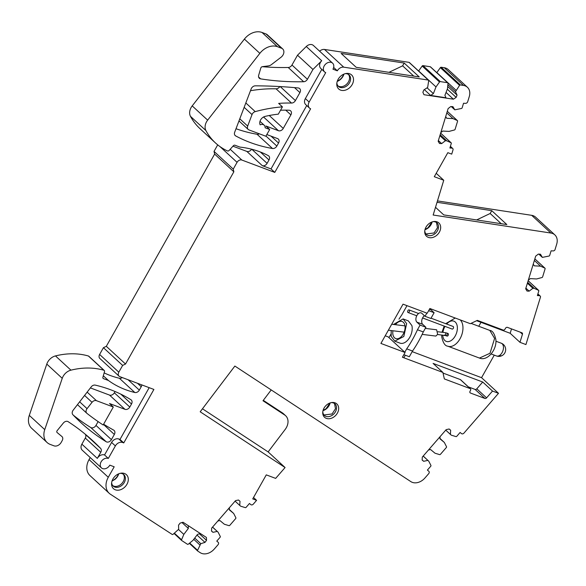 <?xml version="1.0" encoding="UTF-8"?>
<svg xmlns="http://www.w3.org/2000/svg" width="586" height="586" viewBox="0 0 586 586"><rect width="100%" height="100%" fill="white"/><g stroke="black" fill="none" stroke-linecap="round" stroke-linejoin="round"><path stroke-width="0.88" d="M447.301 89.211L456.157 97.379L453.41 99.195L423.978 94.712L422.887 92.302L423.773 90.01L427.663 87.431L428.696 80.641A0.791 0.601 -47.3 0 0 428.278 80.062L343.74 67.17A5.933 4.527 -47.3 0 0 337.316 70.818L332.951 69.177A5.933 4.527 -47.3 0 0 332.606 63.171A5.933 4.527 -47.3 0 0 327.515 62.79A5.933 4.527 -47.3 0 0 325.494 64.218A5.933 4.527 -47.3 0 0 324.556 71.902A5.933 4.527 -47.3 0 0 325.721 72.613L309.13 102.059A5.933 4.527 -47.3 0 0 309.474 108.058A5.933 4.527 -47.3 0 0 310.631 108.776L274.783 172.401L271.018 168.929L306.734 105.539M271.018 168.929L262.279 165.648A3.956 3.018 -47.3 0 0 267.099 163.355L251.804 149.254M309.474 108.058L305.702 104.586A5.933 4.527 -47.3 0 1 305.357 98.587L321.817 69.375M324.556 71.902L320.784 68.43A5.933 4.527 -47.3 0 1 321.721 60.746L312.953 69.456L307.423 79.271A3.956 3.018 -47.3 0 1 303.658 81.732A316.638 241.329 -47.3 0 1 260.616 78.861A3.956 3.018 -47.3 0 1 259.327 78.253A3.956 3.018 -47.3 0 1 258.69 75.206L260.807 68.035A1.582 1.209 -47.3 0 1 262.33 66.679L268.395 65.903A5.933 4.527 -47.3 0 0 271.494 64.57L281.016 57.26A5.933 4.527 -47.3 0 0 282.686 48.938L267.238 34.699A5.933 4.527 -47.3 0 0 266.073 33.988L262.001 32.457A15.829 12.064 -47.3 0 0 244.406 39.101L192.208 105.898A10.292 7.845 -47.3 0 0 190.472 116.343A79.161 60.336 -47.3 0 0 200.002 128.678L215.45 142.918A79.161 60.336 -47.3 0 1 205.92 130.583A10.292 7.845 -47.3 0 1 207.656 120.137L192.208 105.898M207.656 120.137L259.854 53.341A15.829 12.064 -47.3 0 1 277.449 46.697L281.522 48.228A5.933 4.527 -47.3 0 1 282.686 48.938M267.099 163.355L269.003 159.971A3.956 3.018 -47.3 0 0 268.776 155.971A3.956 3.018 -47.3 0 0 268.293 155.627A118.738 90.5 -47.3 0 0 239.923 147.093L234.979 145.233A1.582 1.209 -47.3 0 0 233.301 145.797L229.185 150.404A1.582 1.209 -47.3 0 1 227.441 150.932A79.161 60.336 -47.3 0 1 215.45 142.918M280.526 110.241A118.738 90.5 -47.3 0 1 289.03 110.234A3.956 3.018 -47.3 0 1 290.656 110.879A3.956 3.018 -47.3 0 1 290.883 114.885L283.258 128.422A3.956 3.018 -47.3 0 1 278.438 130.715L263.561 116.995M269.685 129.484L265.868 136.252L248.977 129.916A3.956 3.018 -47.3 0 1 248.2 129.44A3.956 3.018 -47.3 0 1 247.673 126.078L252.024 114.592A3.956 3.018 -47.3 0 1 255.232 111.618A158.315 120.665 -47.3 0 1 282.43 106.864L278.321 114.16A118.738 90.5 -47.3 0 0 265.18 116.372A5.933 4.527 -47.3 0 0 260.155 124.855A4.747 3.619 -47.3 0 1 264.183 125.184A4.747 3.619 -47.3 0 1 265.136 127.777L269.685 129.484L265.927 126.012L278.438 130.715M266.828 134.553L277.537 138.574A3.956 3.018 -47.3 0 1 278.313 139.05A3.956 3.018 -47.3 0 1 278.54 143.05L276.834 146.075A3.956 3.018 -47.3 0 1 272.49 148.5A186.245 141.951 -47.3 0 1 235.689 135.923A3.956 3.018 -47.3 0 1 235.22 135.586A3.956 3.018 -47.3 0 1 234.686 132.224L251.16 88.933A3.956 3.018 -47.3 0 1 255.306 85.834A598.526 456.186 -47.3 0 1 298.215 87.966A3.956 3.018 -47.3 0 1 299.68 88.596A3.956 3.018 -47.3 0 1 299.915 92.595L295.41 100.587A3.956 3.018 -47.3 0 1 291.506 103.055L276.057 88.808A3.956 3.018 -47.3 0 0 279.837 86.56M282.43 106.864L278.658 103.392A158.315 120.665 -47.3 0 1 291.506 103.055M217.706 144.867L214.029 151.393L233.243 169.112L237.059 162.344A3.956 3.018 -47.3 0 1 241.879 160.051L274.783 172.401M232.942 146.192L246.831 151.408L262.279 165.648M447.872 84.648L455.498 91.68L459.57 85.351A0.791 0.601 -47.3 0 1 460.369 84.955L463.475 85.431A11.874 9.046 -47.3 0 1 467.408 87.27A11.874 9.046 -47.3 0 1 469.291 96.522L467.716 101.664A1.978 1.509 -47.3 0 1 465.526 103.356L463.541 103.253L462.149 107.817A0.791 0.601 -47.3 0 1 461.482 108.469L454.809 109.831L452.919 106.659L450.766 106.549L448.136 108.578L438.167 141.255L439.507 143.489L441.654 143.607L445.389 140.735L446.708 140.801L451.03 142.742A0.791 0.601 -47.3 0 1 451.286 143.445L449.894 148.009L451.879 148.112A1.978 1.509 -47.3 0 1 452.678 148.434A1.978 1.509 -47.3 0 1 452.985 149.972L451.718 154.133L447.829 152.675L434.285 176.701L443.756 180.261L433.157 215.025L550.899 233.045A11.874 9.046 -47.3 0 1 554.832 234.876A11.874 9.046 -47.3 0 1 556.7 244.15L554.927 249.944A1.978 1.509 -47.3 0 1 553.081 250.925L551.096 250.823L549.697 255.386A0.791 0.601 -47.3 0 1 549.038 256.038L542.365 257.386L540.475 254.214L538.329 254.097L535.692 256.126L533.297 263.934L525.679 288.803L527.012 291.037L529.158 291.154L532.894 288.29L534.22 288.363L538.534 290.312A0.791 0.601 -47.3 0 1 538.783 291.015L537.384 295.578L539.369 295.681A1.978 1.509 -47.3 0 1 540.167 296.003A1.978 1.509 -47.3 0 1 540.556 296.831L525.935 344.561L519.972 342.319L510.172 333.288L476.645 320.703M455.498 91.68L457.051 95.086L456.157 97.379M233.243 169.112L233.843 171.801L125.529 364.031L122.635 365.408L118.819 372.176L99.605 354.464A3.956 3.018 -47.3 0 0 99.84 358.464L119.053 376.183A3.956 3.018 -47.3 0 1 118.819 372.176M199.416 533.795L206.528 540.351L206.426 537.465L183.03 522.243L180.078 523.137L178.532 525.188L178.671 529.268L173.038 534.344A0.791 0.601 -47.3 0 1 172.225 534.461L110.424 494.247A15.829 12.064 -47.3 0 1 109.201 493.295A15.829 12.064 -47.3 0 1 108.278 477.282L114.189 466.793L109.824 465.152A5.933 4.527 -47.3 0 1 101.429 467.877A5.933 4.527 -47.3 0 1 101.085 461.878A5.933 4.527 -47.3 0 1 108.315 458.435L115.376 445.917A5.933 4.527 -47.3 0 1 122.599 442.481L123.763 442.913L153.898 389.441L119.83 376.652A3.956 3.018 -47.3 0 1 119.053 376.183M206.528 540.351L204.983 542.394L200.8 543.662L197.585 550.313L189.696 543.039M212.52 527.136L218.109 532.205L220.27 536.446A0.791 0.601 -47.3 0 1 220.102 537.281L216.761 541.12L218.153 542.277A1.978 1.509 -47.3 0 1 218.197 542.314A1.978 1.509 -47.3 0 1 218.021 544.738L214.3 549.016A11.874 9.046 -47.3 0 1 200.207 552.671L197.738 551.06A0.791 0.601 -47.3 0 1 197.585 550.313M217.186 531.429L213.004 532.33L211.495 531.077L211.663 528.125L235.535 500.642L238.487 500.012L239.996 501.264L239.762 505.447L240.685 506.216L245.314 507.623A0.791 0.601 -47.3 0 0 246.127 507.322L249.46 503.484L250.852 504.641A1.978 1.509 -47.3 0 0 253.313 504.114L256.58 500.349L253.518 497.514M423.165 456.106L428.754 461.175L430.915 465.416A0.791 0.601 -47.3 0 1 430.739 466.251L427.406 470.089L428.798 471.247A1.978 1.509 -47.3 0 1 428.842 471.283A1.978 1.509 -47.3 0 1 428.659 473.708L424.945 477.978A11.874 9.046 -47.3 0 1 410.837 481.611L234.869 366.06L200.192 411.79L285.082 467.54L275.654 478.388L266.278 474.872L252.734 498.898L256.58 500.349M427.831 460.398L423.649 461.299L422.147 460.039L422.308 457.087L446.195 429.619L449.14 428.989L450.649 430.241L450.414 434.424L451.345 435.193L455.967 436.599A0.791 0.601 -47.3 0 0 456.78 436.299L460.113 432.461L461.504 433.618A1.978 1.509 -47.3 0 0 463.966 433.091L498.51 393.309L481.553 377.677L494.254 355.131M519.972 342.319L522.456 334.218A1.582 1.209 -47.3 0 0 522.207 332.98A1.582 1.209 -47.3 0 0 521.892 332.789L507.439 327.369A1.582 1.209 -47.3 0 0 505.513 328.285L505.037 329.127A1.582 1.209 -47.3 0 1 503.11 330.043L477.334 320.374L470.346 323.699L429.868 308.507L427.201 313.246L403.029 304.171L380.907 343.433L405.08 352.501L402.414 357.24L442.884 372.432L444.342 378.922L470.118 388.599A1.582 1.209 -47.3 0 1 470.426 388.789A1.582 1.209 -47.3 0 1 470.521 390.386L470.045 391.236A1.582 1.209 -47.3 0 0 470.133 392.832A1.582 1.209 -47.3 0 0 470.441 393.023L484.9 398.451A1.582 1.209 -47.3 0 0 486.585 397.865L492.511 391.052L498.51 393.309M123.88 487.874A9.53 7.266 -47.3 0 1 115.42 489.837A9.53 7.266 -47.3 0 1 111.56 483.45A9.53 7.266 -47.3 0 1 115.977 475.436A9.53 7.266 -47.3 0 1 121.038 473.173A9.53 7.266 -47.3 0 1 128.18 477.956A9.53 7.266 -47.3 0 1 123.88 487.874M349.102 88.171A9.53 7.266 -47.3 0 1 340.642 90.134A9.53 7.266 -47.3 0 1 336.782 83.747A9.53 7.266 -47.3 0 1 341.199 75.741A9.53 7.266 -47.3 0 1 346.26 73.47A9.53 7.266 -47.3 0 1 353.395 78.253A9.53 7.266 -47.3 0 1 349.102 88.171M436.46 235.535A9.076 6.915 -47.3 0 1 428.403 237.403A9.076 6.915 -47.3 0 1 424.725 231.324A9.076 6.915 -47.3 0 1 428.93 223.698A9.076 6.915 -47.3 0 1 433.75 221.537A9.076 6.915 -47.3 0 1 440.547 226.093A9.076 6.915 -47.3 0 1 436.46 235.535M334.474 416.529A9.076 6.915 -47.3 0 1 326.417 418.404A9.076 6.915 -47.3 0 1 322.74 412.317A9.076 6.915 -47.3 0 1 326.944 404.692A9.076 6.915 -47.3 0 1 331.764 402.531A9.076 6.915 -47.3 0 1 338.562 407.094A9.076 6.915 -47.3 0 1 334.474 416.529M321.721 60.746L306.28 46.506A5.933 4.527 -47.3 0 1 308.302 45.071A5.933 4.527 -47.3 0 1 313.393 45.459L332.606 63.171M306.28 46.506L297.505 55.209L312.953 69.456M297.505 55.209L291.975 65.024A3.956 3.018 -47.3 0 1 288.209 67.485A316.638 241.329 -47.3 0 1 262.242 66.694M251.599 149.203A3.956 3.018 -47.3 0 1 246.831 151.408M265.517 116.292A3.956 3.018 -47.3 0 1 264.374 116.614M259.371 133.813A3.956 3.018 -47.3 0 1 257.049 134.26A186.245 141.951 -47.3 0 1 236.019 128.722M250.486 90.713A158.315 120.665 -47.3 0 1 263.217 89.153A158.315 120.665 -47.3 0 1 276.057 88.808M109.201 493.295L89.98 475.583A15.829 12.064 -47.3 0 1 89.065 459.57L90.215 457.534M101.429 467.877L82.216 450.165A5.933 4.527 -47.3 0 1 81.872 444.159L85.307 438.064L100.755 452.311L97.32 458.399A5.933 4.527 -47.3 0 1 104.55 454.963L108.315 458.435M85.051 434.036A316.638 241.329 -47.3 0 1 85.175 434.16A3.956 3.018 -47.3 0 1 85.307 438.064M100.755 452.311A3.956 3.018 -47.3 0 0 100.624 448.4A316.638 241.329 -47.3 0 0 92.984 440.936A316.638 241.329 -47.3 0 0 68.159 421.686A3.956 3.018 -47.3 0 0 63.361 423.033L57.186 430.607A1.582 1.209 -47.3 0 0 57.084 432.497A1.582 1.209 -47.3 0 0 57.113 432.527L61.889 436.504A3.956 3.018 -47.3 0 1 61.977 436.577A3.956 3.018 -47.3 0 1 62.204 440.584L61.193 442.379A5.933 4.527 -47.3 0 1 53.963 445.821L50.176 444.4A15.829 12.064 -47.3 0 1 47.07 442.503L31.629 428.256A15.829 12.064 -47.3 0 1 29.3 415.386L46.792 364.082A10.292 7.845 -47.3 0 1 55.48 355.914A79.161 60.336 -47.3 0 1 88.42 356.01A1.582 1.209 -47.3 0 1 88.801 356.222L104.249 370.462A1.582 1.209 -47.3 0 1 104.506 371.671L102.902 377.223A1.582 1.209 -47.3 0 0 103.158 378.431A1.582 1.209 -47.3 0 0 103.466 378.622L108.417 380.482L103.319 375.78M122.306 377.582A3.956 3.018 -47.3 0 1 119.368 378.256A118.738 90.5 -47.3 0 1 104.154 372.901M214.029 151.393L214.63 154.081L106.315 346.319L103.422 347.696L99.605 354.464M319.619 51.202A5.933 4.527 -47.3 0 1 324.527 49.451L409.065 62.35A0.791 0.601 -47.3 0 1 409.328 62.468L428.542 80.187M436.79 72.657L440.357 67.639A0.791 0.601 -47.3 0 1 441.155 67.243L444.261 67.72A11.874 9.046 -47.3 0 1 448.195 69.558L467.408 87.27M550.899 233.045L531.685 215.326L437.456 200.91M531.685 215.326A11.874 9.046 -47.3 0 1 535.619 217.164L554.832 234.876M263.304 400.348L282.467 412.932A11.874 9.046 -47.3 0 1 283.36 413.635L285.624 415.716A11.874 9.046 -47.3 0 1 285.177 429.443L268.132 451.909L285.082 467.54M98.118 421.598L95.972 425.407A3.956 3.018 -47.3 0 1 90.727 427.494A283.697 216.227 -47.3 0 1 73.25 415.108M90.405 387.91L109.523 395.089A3.956 3.018 -47.3 0 0 114.343 392.796L115.061 391.521M436.826 72.554L456.047 90.266M447.704 86.479L457.051 95.086M446.056 92.412L453.41 99.195M424.352 89.636L430.644 95.437L445.997 97.774L444.906 95.371L447.506 88.676L447.997 83.293A0.791 0.601 -47.3 0 0 447.836 82.838L430.505 66.863A0.791 0.601 -47.3 0 0 430.249 66.738L422.982 65.632A0.791 0.601 -47.3 0 0 422.184 66.028L418.66 70.943L435.991 86.918L439.515 82.003A0.791 0.601 -47.3 0 1 440.313 81.608L447.572 82.714A0.791 0.601 -47.3 0 1 447.836 82.838M404.186 63.054L419.254 76.949L356.207 67.331L341.133 53.436L404.186 63.054L402.619 65.837L413.753 76.107M337.316 70.818L333.639 67.427M214.63 154.081L233.843 171.801M106.315 346.319L125.529 364.031M103.422 347.696L122.635 365.408M123.763 442.913L119.998 439.441L149.174 387.668M115.376 445.917L111.604 442.445A5.933 4.527 -47.3 0 1 118.833 439.002L119.998 439.441M111.604 442.445L104.55 454.963M196.999 535.04L204.983 542.394M194.72 538.058L200.8 543.662M193.768 539.318L199.848 544.921M212.564 527.085L218.109 532.205M211.502 530.945L213.004 532.33M235.096 501.147L239.762 505.447M202.47 408.786L268.132 451.909M423.209 456.055L428.754 461.175M422.154 459.915L423.649 461.299M445.756 430.124L450.414 434.424M442.884 372.432L433.091 363.401L482.718 382.021L476.792 388.833A1.582 1.209 -47.3 0 1 475.1 389.419L468.375 386.892M492.511 391.052L482.718 382.021M412.185 351.637L481.553 377.677M470.118 388.599L460.318 379.567A1.582 1.209 -47.3 0 1 460.633 379.757L470.426 388.789M460.318 379.567L443.031 373.077M405.08 352.501L388.13 336.869L385.222 335.785M511.519 328.9L510.172 333.288M527.664 282.32L534.22 288.363M527.393 283.214L532.894 288.29M525.884 288.136L529.158 291.154M538.827 254.126L542.365 257.386M437.039 202.295L491.757 210.667L506.831 224.563L443.756 214.908L435.508 207.305M443.756 180.261L436.204 173.295M440.152 134.758L446.708 140.801M439.881 135.652L445.389 140.735M438.372 140.581L441.654 143.607M451.279 106.571L454.809 109.831M111.655 482.586A7.816 5.955 132.7 0 0 113.215 486.102A7.816 5.955 132.7 0 0 121.756 485.45A7.816 5.955 132.7 0 0 123.814 474.609A7.816 5.955 132.7 0 0 120.189 473.334M336.869 82.882A7.816 5.955 132.7 0 0 338.437 86.398A7.816 5.955 132.7 0 0 346.978 85.754A7.816 5.955 132.7 0 0 349.036 74.905A7.816 5.955 132.7 0 0 345.403 73.631M424.784 230.694A7.816 5.955 132.7 0 0 426.359 234.407A7.816 5.955 132.7 0 0 434.9 233.755A7.816 5.955 132.7 0 0 436.958 222.914A7.816 5.955 132.7 0 0 433.135 221.647M322.798 411.694A7.816 5.955 132.7 0 0 324.373 415.408A7.816 5.955 132.7 0 0 332.914 414.756A7.816 5.955 132.7 0 0 334.972 403.908A7.816 5.955 132.7 0 0 331.149 402.641M47.07 442.503A15.829 12.064 -47.3 0 1 44.748 429.626L29.3 415.386M46.792 364.082L62.241 378.329L44.748 429.626M62.241 378.329A10.292 7.845 -47.3 0 1 70.928 370.162A79.161 60.336 -47.3 0 1 103.869 370.249A1.582 1.209 -47.3 0 1 104.249 370.462M141.797 384.899A3.956 3.018 -47.3 0 1 141.233 386.731L139.329 390.115A3.956 3.018 -47.3 0 1 134.817 392.503A118.738 90.5 -47.3 0 1 108.417 380.482M478.762 326.277L480.989 322.337M271.215 389.924L262.997 400.751L284.723 415.02A11.874 9.046 -47.3 0 1 285.624 415.716M103.619 424.205A395.792 301.665 -47.3 0 0 113.669 430.124A3.956 3.018 -47.3 0 1 114.116 430.446A3.956 3.018 -47.3 0 1 114.343 434.453L111.413 439.647A3.956 3.018 -47.3 0 1 106.176 441.734A283.697 216.227 -47.3 0 1 80.743 422.469A283.697 216.227 -47.3 0 1 72.876 414.712A3.956 3.018 -47.3 0 1 73.162 410.207L91.182 386.907A3.956 3.018 -47.3 0 1 95.269 385.127A186.245 141.951 -47.3 0 1 130.927 399.747A3.956 3.018 -47.3 0 1 131.271 400.004A3.956 3.018 -47.3 0 1 131.498 404.01L129.792 407.036A3.956 3.018 -47.3 0 1 124.972 409.328L109.523 395.089M87.05 408.647L92.031 402.318A3.956 3.018 -47.3 0 1 96.419 400.67L113.303 407.006L103.173 424.997A395.792 301.665 -47.3 0 1 86.992 413.416A3.956 3.018 -47.3 0 1 86.845 413.298A3.956 3.018 -47.3 0 1 87.05 408.647L79.645 401.82M113.303 407.006L109.538 403.534L124.972 409.328M430.644 95.437L433.384 93.614L435.991 86.918M427.091 87.812L433.384 93.614M402.619 65.837L388.965 72.327M181.99 522.558L188.348 528.418L183.828 534.395L181.565 539.787L174.43 533.209M188.252 525.642L188.348 528.418M200.346 533.509L197.504 534.373L192.984 540.358L188.304 544.174A0.791 0.601 -47.3 0 1 187.491 544.291L181.719 540.534A0.791 0.601 -47.3 0 1 181.565 539.787M217.831 521.027L219.948 520.573L224.35 524.243L228.98 525.642A0.791 0.601 -47.3 0 0 229.793 525.342L235.682 518.566A0.791 0.601 -47.3 0 0 235.85 517.731L233.697 513.49L229.287 509.82L229.404 507.703M428.476 449.997L430.593 449.543L435.002 453.212L439.625 454.619A0.791 0.601 -47.3 0 0 440.438 454.318L446.327 447.536A0.791 0.601 -47.3 0 0 446.503 446.7L444.342 442.459L439.94 438.789L440.057 436.673M533.238 264.125L534.249 265.832L540.534 266.169L544.848 268.117A0.791 0.601 -47.3 0 1 545.097 268.82L542.629 276.885A0.791 0.601 -47.3 0 1 541.969 277.53L536.615 278.958L530.337 278.614L528.33 280.152M491.757 210.667L490.16 213.494L501.235 223.706M490.16 213.494L476.616 219.94M445.697 116.577L446.708 118.277L452.993 118.606L457.314 120.548A0.791 0.601 -47.3 0 1 457.571 121.251L455.11 129.316A0.791 0.601 -47.3 0 1 454.443 129.967L449.096 131.396L442.811 131.066L440.804 132.604M123.258 474.169A7.816 5.955 -47.3 0 1 120.723 484.497A7.816 5.955 -47.3 0 1 112.739 485.582M348.48 74.466A7.816 5.955 -47.3 0 1 345.945 84.794A7.816 5.955 -47.3 0 1 337.954 85.878M436.511 222.548L437.478 227.727L434.05 232.979L425.963 233.982M334.525 403.549L335.492 408.728L332.064 413.972L323.97 414.983M229.309 509.439L233.697 513.49M178.503 529.488L183.828 534.395M446.81 112.908L452.993 118.606M534.359 260.477L540.534 266.169M439.961 438.416L444.342 442.459M118.724 473.81A8.98 6.842 -47.3 0 1 114.893 479.436L112.007 481.084M343.945 74.107A8.98 6.842 -47.3 0 1 340.114 79.733A8.98 6.842 -47.3 0 1 337.228 81.388M432.153 221.918A8.973 6.842 -47.3 0 1 428.227 227.917A8.973 6.842 -47.3 0 1 424.982 229.697M330.167 402.912A8.973 6.842 -47.3 0 1 326.234 408.911A8.973 6.842 -47.3 0 1 322.989 410.691M393.492 324.454L403.095 318.923L408.339 320.894L411.899 325.596A11.874 7.34 110.6 0 1 409.05 338.459A11.874 7.34 110.6 0 1 399.996 343.125L394.752 341.155L391.199 336.452L391.184 330.548M403.095 318.923L406.655 323.626L403.805 336.496L394.752 341.155M424.403 315.693A5.142 3.179 -69.4 0 0 421.839 320.095A5.142 3.179 -69.4 0 0 422.711 324.322L416.888 322.132L420.089 325.091L417.459 329.757A79.161 48.953 110.6 0 1 406.699 348.853L404.794 352.237M416.888 322.132A5.142 3.179 110.6 0 1 416.631 316.037A5.142 3.179 110.6 0 1 421.173 312.917A5.142 3.179 110.6 0 1 421.847 313.334L425.048 316.286L430.871 318.476L434.116 312.719L428.652 310.668M426.835 313.107L425.048 316.286M406.992 305.658L401.637 315.165A79.161 48.953 110.6 0 0 398.978 319.172M388.965 337.646L390.877 334.262A79.161 48.953 110.6 0 1 390.899 334.21M395.462 324.695A9.105 5.633 110.6 0 1 402.128 321.516A9.105 5.633 110.6 0 1 403.315 322.256A9.105 5.633 110.6 0 1 403.761 333.046A9.105 5.633 110.6 0 1 395.726 338.562A9.105 5.633 110.6 0 1 394.539 337.822A9.105 5.633 110.6 0 1 392.928 330.768M420.089 325.091L425.912 327.274L423.282 331.94L417.459 329.757M422.711 324.322L425.912 327.274M429.465 309.225L430.908 309.767L434.116 312.719M430.908 309.767L431.318 309.049M405.307 355.211L403.857 357.782M406.699 348.853L412.522 351.036L409.321 356.72L403.857 354.669M412.522 351.036A79.161 48.953 -69.4 0 0 423.282 331.94M422.579 317.964L452.128 329.054A1.384 0.857 -69.4 0 0 453.146 328.563A1.384 0.857 -69.4 0 0 453.095 326.461L431.04 318.183M409.079 312.023A1.384 0.857 -69.4 0 0 409.035 309.921A1.384 0.857 -69.4 0 0 408.017 310.419A1.384 0.857 -69.4 0 0 408.061 312.521A1.384 0.857 -69.4 0 0 409.079 312.023M446.825 333.046L447.99 333.485A1.384 0.857 110.6 0 1 448.034 335.588A1.384 0.857 110.6 0 1 447.015 336.078L445.851 335.639A1.384 0.857 -69.4 0 0 446.869 335.148A1.384 0.857 -69.4 0 0 447.111 333.28A1.384 0.857 -69.4 0 0 446.825 333.046L445.14 332.643A1.384 0.74 97.1 0 1 445.507 332.899A1.384 0.74 97.1 0 1 445.507 334.818L444.437 335.133M425.282 328.387L436.643 329.793L437.661 334.313L435.859 336.078L422.147 334.379M230.188 149.276L241.879 160.051M309.13 102.059L305.357 98.587M307.423 79.271L291.975 65.024M303.658 81.732L288.209 67.485M260.616 78.861L258.616 77.015M281.522 48.228L266.073 33.988M277.449 46.697L262.001 32.457M259.854 53.341L244.406 39.101M205.92 130.583L190.472 116.343M269.003 159.971L260.36 152.001M290.883 114.885L285.748 110.146M283.258 128.422L269.252 115.508M278.54 143.05L271.04 136.135M276.834 146.075L265.978 136.069M272.49 148.5L257.049 134.26M235.689 135.923L234.847 135.146M299.915 92.595L294.516 87.622M295.41 100.587L280.218 86.582M237.059 162.344L219.962 146.581M463.475 85.431L444.261 67.72M460.369 84.955L441.155 67.243M459.57 85.351L440.357 67.639M428.278 80.062L409.065 62.35M343.74 67.17L324.527 49.451M122.599 442.481L118.833 439.002M97.32 458.399L81.872 444.159M108.278 477.282L89.065 459.57M197.629 550.957L189.344 543.325L197.68 551.016M486.585 397.865L476.792 388.833M484.9 398.451L475.1 389.419M470.441 393.023L469.921 392.539M522.456 334.218L520.229 332.167M539.369 295.681L537.794 294.231M538.534 290.312L528.147 280.738M451.879 148.112L450.304 146.661M451.03 142.742L440.635 133.161M255.232 111.618L245.827 102.946M100.624 448.4L85.175 434.16M70.928 370.162L55.48 355.914M103.869 370.249L88.42 356.01M103.466 378.622L102.946 378.138M134.817 392.503L119.368 378.256M139.329 390.115L128.092 379.757M141.233 386.731L137.505 383.288M284.723 415.02L282.467 412.932M111.413 439.647L95.972 425.407M114.343 434.453L103.488 424.44M92.031 402.318L84.574 395.447M96.419 400.67L87.146 392.122M129.792 407.036L114.343 392.796M131.498 404.01L120.775 394.122M106.176 441.734L90.727 427.494M247.673 126.078L239.791 118.811M252.024 114.592L244.157 107.341M439.515 82.003L422.184 66.028M447.572 82.714L430.249 66.738M440.313 81.608L422.982 65.632M181.609 540.431L174.079 533.494L181.66 540.49M544.848 268.117L534.842 258.895M457.314 120.548L447.301 111.311L457.439 120.635M118.445 473.928A8.98 6.842 -47.3 0 1 114.702 479.26A8.98 6.842 -47.3 0 1 112.109 480.806M343.667 74.224A8.98 6.842 -47.3 0 1 339.924 79.564A8.98 6.842 -47.3 0 1 337.324 81.102M431.889 222.006L428.036 227.742L425.048 229.434M329.903 403.007L326.05 408.742L323.062 410.427M446.657 324.043A10.804 6.68 110.6 0 1 457.336 327.017A10.804 6.68 110.6 0 1 450.824 340.744A10.804 6.68 110.6 0 1 442.782 335.522A10.804 6.68 110.6 0 1 442.752 335.133M442.906 332.365A10.804 6.68 110.6 0 1 445.001 326.38M460.259 319.912A14.76 9.127 110.6 0 1 462.911 326.549A14.76 9.127 110.6 0 1 458.325 341.374A14.76 9.127 110.6 0 1 447.785 346.187C445.067 345.974 443.06 342.891 441.749 336.935L441.705 335.009M471.034 323.369L489.837 330.431L494.599 338.437L490.006 353.263L479.465 358.068L447.785 346.187M499.345 355.555A6.805 4.212 110.6 0 1 496.474 355.958A6.805 6.805 0 0 0 505.652 349.036A6.805 6.805 0 0 0 501.257 343.213A6.805 4.212 110.6 0 1 503.447 346.905A6.805 4.212 110.6 0 1 499.345 355.555A6.805 4.256 59.7 0 0 502.297 355.46M540.167 296.003L537.897 293.908M538.659 290.392L528.162 280.709M452.678 148.434L450.4 146.339M451.161 142.83L440.643 133.132M264.183 125.184L260.001 121.324M86.845 413.298L77.462 404.64M248.2 129.44L238.985 120.943M544.973 268.205L534.85 258.865M418.58 313.503L409.035 309.921M416.756 315.781L408.061 312.521M455.219 318.022L445.675 323.67M444.166 326.065L442.005 332.255M445.851 335.639L437.588 334.496M489.837 330.431C492.548 330.643 494.562 333.727 495.873 339.682C497.009 349.761 487.354 361.525 479.465 358.075M445.14 332.643L437.932 331.749M491.141 353.959L496.474 355.958M495.924 341.213L501.257 343.213M388.364 330.204L404.142 332.152M391.726 324.234L404.992 325.875"/></g></svg>

